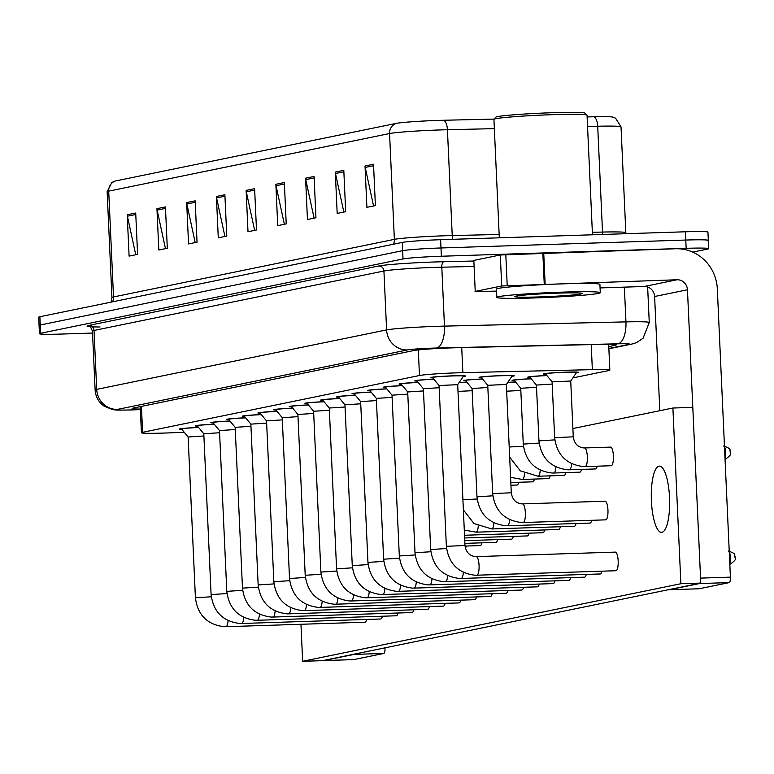 <?xml version="1.0" encoding="UTF-8"?>
<svg xmlns="http://www.w3.org/2000/svg" width="774" height="774" viewBox="0 0 774 774"><rect width="100%" height="100%" fill="white"/><g stroke="black" fill="none" stroke-linecap="round" stroke-linejoin="round"><path stroke-width="1.16" d="M545.834 374.258A17.608 0.803 -2.6 0 1 543.454 373.968A17.608 0.803 -2.6 0 1 565.852 372.178A17.608 0.803 -2.6 0 1 578.633 372.371A17.608 0.803 -2.6 0 1 576.291 372.875M481.467 377.693A17.608 0.803 -2.6 0 1 479.096 377.402A17.608 0.803 -2.6 0 1 501.494 375.622A17.608 0.803 -2.6 0 1 514.265 375.806A17.608 0.803 -2.6 0 1 511.924 376.309M432.792 377.915A17.608 0.803 -2.6 0 1 430.412 377.625A17.608 0.803 -2.6 0 1 452.819 375.835A17.608 0.803 -2.6 0 1 465.59 376.029A17.608 0.803 -2.6 0 1 463.249 376.532M572.847 377.915L608.654 370.562A31.066 1.413 177.4 0 0 609.844 370.127A31.066 1.413 177.4 0 0 592.352 369.653L462.871 372.662A31.066 1.413 177.4 0 0 457.811 372.807A31.066 1.413 177.4 0 0 419.469 375.516L142.6 432.298A31.066 1.413 177.4 0 0 141.41 432.734A31.066 1.413 177.4 0 0 169.264 432.879L184.222 432.269M530.151 377.47A17.608 0.803 -2.6 0 1 527.771 377.18A17.608 0.803 -2.6 0 1 546.87 375.516M514.458 380.692A17.608 0.803 -2.6 0 1 512.088 380.402A17.608 0.803 -2.6 0 1 531.187 378.738M507.802 382.346A17.608 0.803 -2.6 0 1 515.503 381.95M465.784 380.914A17.608 0.803 -2.6 0 1 463.403 380.624A17.608 0.803 -2.6 0 1 482.512 378.96M459.127 382.569A17.608 0.803 -2.6 0 1 466.828 382.172M417.109 381.137A17.608 0.803 -2.6 0 1 414.729 380.847A17.608 0.803 -2.6 0 1 433.837 379.183M401.425 384.349A17.608 0.803 -2.6 0 1 399.045 384.059A17.608 0.803 -2.6 0 1 418.144 382.395M385.742 387.571A17.608 0.803 -2.6 0 1 383.362 387.271A17.608 0.803 -2.6 0 1 402.461 385.607M370.059 390.783A17.608 0.803 -2.6 0 1 367.679 390.493A17.608 0.803 -2.6 0 1 386.777 388.829M354.366 394.005A17.608 0.803 -2.6 0 1 351.996 393.705A17.608 0.803 -2.6 0 1 371.094 392.041M338.683 397.217A17.608 0.803 -2.6 0 1 336.313 396.927A17.608 0.803 -2.6 0 1 355.411 395.262M323 400.429A17.608 0.803 -2.6 0 1 320.62 400.139A17.608 0.803 -2.6 0 1 339.728 398.475M307.317 403.651A17.608 0.803 -2.6 0 1 304.937 403.36A17.608 0.803 -2.6 0 1 324.045 401.696M291.634 406.863A17.608 0.803 -2.6 0 1 289.253 406.573A17.608 0.803 -2.6 0 1 308.362 404.908M275.95 410.085A17.608 0.803 -2.6 0 1 273.57 409.794A17.608 0.803 -2.6 0 1 292.669 408.13M260.267 413.297A17.608 0.803 -2.6 0 1 257.887 413.006A17.608 0.803 -2.6 0 1 276.986 411.342M244.584 416.518A17.608 0.803 -2.6 0 1 242.204 416.228A17.608 0.803 -2.6 0 1 261.302 414.564M228.891 419.731A17.608 0.803 -2.6 0 1 226.521 419.44A17.608 0.803 -2.6 0 1 245.619 417.776M213.208 422.952A17.608 0.803 -2.6 0 1 210.838 422.662A17.608 0.803 -2.6 0 1 229.936 420.998M197.525 426.164A17.608 0.803 -2.6 0 1 195.145 425.874A17.608 0.803 -2.6 0 1 214.253 424.21M181.842 429.386A17.608 0.803 -2.6 0 1 179.462 429.086A17.608 0.803 -2.6 0 1 198.57 427.432M115.423 180.981A10.352 9.946 78.4 0 0 108.708 191.13A41.428 1.877 177.4 0 0 107.131 191.72L111.785 182.548L114.533 181.203A33.969 1.538 -2.6 0 1 115.423 180.981L396.278 123.376A33.969 1.538 -2.6 0 1 438.2 120.415A33.969 1.538 -2.6 0 1 443.725 120.26L494.151 119.09M92.532 333.052L61.997 334.049A31.066 1.413 -2.6 0 1 39.455 333.71L39.077 325.448A31.066 1.413 -2.6 0 1 40.258 325.003L402.644 250.679A31.066 1.413 -2.6 0 1 440.987 247.97L685.774 240.046A31.066 1.413 -2.6 0 1 708.316 240.375L707.939 232.113A31.066 1.413 -2.6 0 0 685.396 231.784L440.609 239.708A31.066 1.413 -2.6 0 0 402.267 242.417L39.88 316.73A31.066 1.413 -2.6 0 0 38.7 317.176L39.077 325.448A31.066 1.413 -2.6 0 1 40.258 325.003L402.644 250.679A31.066 1.413 -2.6 0 1 440.987 247.97L685.774 240.046A31.066 1.413 -2.6 0 1 708.316 240.375A31.066 1.413 -2.6 0 1 707.136 240.82M135.74 254.743L127.4 216.198A8.282 7.953 -101.6 0 1 127.217 214.766L129.094 256.107L137.588 254.365L135.711 213.024L127.217 214.766M165.472 248.648L157.132 210.102A8.282 7.953 -101.6 0 1 156.948 208.67L158.825 250.012L167.31 248.27L165.433 206.929L156.948 208.67M195.193 242.552L186.853 204.007A8.282 7.953 -101.6 0 1 186.669 202.575L188.546 243.916L197.041 242.175L195.164 200.834L186.669 202.575M224.924 236.457L216.585 197.912A8.282 7.953 -101.6 0 1 216.401 196.48L218.278 237.821L226.772 236.08L224.886 194.738L216.401 196.48M373.561 205.971L365.222 167.426A8.282 7.953 -101.6 0 1 365.028 165.994L366.905 207.335L375.4 205.594L373.523 164.252L365.028 165.994M343.83 212.066L335.49 173.521A8.282 7.953 -101.6 0 1 335.306 172.099L337.183 213.43L345.678 211.689L343.801 170.348L335.306 172.099M314.099 218.171L305.759 179.626A8.282 7.953 -101.6 0 1 305.575 178.194L307.452 219.526L315.947 217.784L314.07 176.453L305.575 178.194M284.377 224.267L276.037 185.721A8.282 7.953 -101.6 0 1 275.854 184.289L277.731 225.631L286.225 223.889L284.348 182.548L275.854 184.289M254.646 230.362L246.306 191.817A8.282 7.953 -101.6 0 1 246.122 190.385L247.999 231.726L256.494 229.984L254.617 188.643L246.122 190.385M594.006 116.768A33.969 1.538 -2.6 0 1 612.698 117.068L615.562 118.151L621.019 126.868A41.428 1.877 177.4 0 0 597.702 126.239A10.352 4.538 -91.3 0 0 594.006 116.768L587.118 116.932M608.78 346.626L615.049 345.339A31.066 1.413 177.4 0 0 616.239 344.894A31.066 1.413 177.4 0 0 598.747 344.42L456.979 347.719A31.066 1.413 177.4 0 0 451.919 347.865A31.066 1.413 177.4 0 0 413.577 350.574L133.302 408.053A31.066 1.413 177.4 0 0 132.112 408.488A31.066 1.413 177.4 0 0 140.336 409.069M39.455 333.71A31.066 1.413 -2.6 0 1 40.635 333.265L403.022 258.951A31.066 1.413 -2.6 0 1 441.364 256.242L686.151 248.319A31.066 1.413 -2.6 0 1 708.694 248.648A31.066 1.413 -2.6 0 1 707.504 249.093L692.72 252.121M439.071 385.529L457.686 384.668L464.99 545.486C466.025 552.259 469.586 555.964 475.652 556.612L476.223 556.612A9.317 2.564 88.1 0 1 476.223 556.612A9.317 2.564 88.1 0 1 476.262 556.612A9.317 2.564 88.1 0 1 479.077 565.697A9.317 2.564 88.1 0 1 476.939 575.227A9.317 2.564 88.1 0 1 476.823 575.246A9.317 2.564 88.1 0 1 476.784 575.246M464.99 545.486L446.366 546.328L439.071 385.52L432.492 377.557A15.538 0.706 -2.6 0 1 432.482 377.528A15.538 0.706 -2.6 0 1 452.248 375.951A15.538 0.706 -2.6 0 1 463.52 376.125A15.538 0.706 -2.6 0 1 463.51 376.145L457.686 384.678M487.746 385.307L481.167 377.335A15.538 0.706 -2.6 0 1 481.157 377.306A15.538 0.706 -2.6 0 1 500.923 375.738A15.538 0.706 -2.6 0 1 512.194 375.903L506.37 384.455L511.285 492.757L492.661 493.609L487.746 385.297L506.36 384.465M552.104 381.863L545.535 373.89A15.538 0.706 -2.6 0 1 545.525 373.871A15.538 0.706 -2.6 0 1 565.291 372.294A15.538 0.706 -2.6 0 1 576.562 372.458A15.538 0.706 -2.6 0 1 576.553 372.488L570.728 381.021L573.263 436.817L554.639 437.668L552.104 381.853L570.719 381.031M446.55 548.524L430.683 549.54L423.378 388.732L439.168 387.716M423.378 388.742L416.809 380.769A15.538 0.706 -2.6 0 1 416.799 380.75A15.538 0.706 -2.6 0 1 433.904 379.27M407.704 391.963L423.484 390.928M430.866 551.736L414.999 552.762L407.695 391.954L401.126 383.991A15.538 0.706 -2.6 0 1 401.116 383.962A15.538 0.706 -2.6 0 1 418.221 382.482M415.183 554.958L399.316 555.974L392.012 395.166L407.801 394.15M392.012 395.175L385.442 387.203A15.538 0.706 -2.6 0 1 385.433 387.184A15.538 0.706 -2.6 0 1 402.538 385.704M376.338 398.397L392.108 397.362M399.49 558.17L383.633 559.196L376.328 398.387L369.759 390.425A15.538 0.706 -2.6 0 1 369.749 390.396A15.538 0.706 -2.6 0 1 386.855 388.916M472.063 388.529L487.843 387.493M492.844 495.805L476.978 496.821L472.063 388.509L465.484 380.547A15.538 0.706 -2.6 0 1 465.474 380.527A15.538 0.706 -2.6 0 1 482.589 379.047M457.995 391.412L472.159 390.706M459.059 382.675A15.538 0.706 -2.6 0 1 466.906 382.269M475.236 291.411L473.833 260.412L475.236 291.411L501.707 285.983L500.304 254.985L675.634 248.754A41.428 39.784 -101.6 0 1 717.314 288.808L730.404 577.143A5.176 1.422 88.1 0 1 729.224 582.599L699.377 583.567A5.176 1.422 -91.9 0 0 699.764 583.286M473.833 260.412L500.304 254.985M668.959 589.604A5.176 1.422 -91.9 0 0 669.297 589.73A5.176 1.422 -91.9 0 0 669.365 589.73L699.212 588.762L729.224 582.599M669.365 589.73L699.377 583.567M730.404 577.143L700.557 578.11L687.457 289.766A10.352 9.946 78.4 0 0 677.037 279.762L501.707 285.983M659.806 410.713L654.62 296.51A10.352 9.946 78.4 0 0 644.2 286.496L600.063 287.918M475.043 291.488L496.54 291.13M385.007 647.838L385.007 647.983A5.176 1.422 88.1 0 1 383.827 653.44L353.979 654.407A5.176 1.422 -91.9 0 0 354.366 654.117M323.561 660.435A5.176 1.422 -91.9 0 0 323.9 660.57A5.176 1.422 -91.9 0 0 323.967 660.561L353.815 659.593L383.827 653.44M323.967 660.561L353.979 654.407M534.399 297.942A51.781 2.351 -2.6 0 1 496.831 297.38A51.781 2.351 -2.6 0 1 562.708 292.127A51.781 2.351 -2.6 0 1 600.285 292.688A51.781 2.351 -2.6 0 1 534.399 297.942M496.831 297.38L496.453 289.118A51.781 2.351 -2.6 0 1 562.33 283.864A51.781 2.351 -2.6 0 1 599.908 284.416L600.285 292.688M499.307 237.802L493.928 119.39A46.604 2.119 -2.6 0 1 493.967 119.293A46.604 2.119 -2.6 0 1 553.226 114.658A46.604 2.119 -2.6 0 1 586.982 115.065A46.604 2.119 -2.6 0 1 587.04 115.162L592.468 234.793M493.967 119.293L495.941 117.135A44.534 2.022 -2.6 0 1 552.559 112.714A44.534 2.022 -2.6 0 1 584.825 113.101L586.982 115.065M557.783 293.143A33.766 1.529 -2.6 0 1 582.251 293.433A33.766 1.529 -2.6 0 1 539.323 296.926A33.766 1.529 -2.6 0 1 514.855 296.5A33.766 1.529 -2.6 0 1 557.783 293.143M571.609 463.703A9.317 2.564 88.1 0 1 569.412 469.799L595.477 468.957A9.317 2.564 -91.9 0 0 595.603 468.938A9.317 2.564 -91.9 0 0 597.199 466.19M555.926 466.925A9.317 2.564 88.1 0 1 553.72 473.02L579.794 472.169A9.317 2.564 -91.9 0 0 579.919 472.159A9.317 2.564 -91.9 0 0 581.516 469.412M540.242 470.137A9.317 2.564 88.1 0 1 538.036 476.233L564.111 475.391A9.317 2.564 -91.9 0 0 564.227 475.371A9.317 2.564 -91.9 0 0 565.833 472.624M524.559 473.359A9.317 2.564 88.1 0 1 522.353 479.454L548.427 478.603A9.317 2.564 -91.9 0 0 548.543 478.593A9.317 2.564 -91.9 0 0 550.15 475.846M510.821 482.531L532.744 481.825A9.317 2.564 -91.9 0 0 532.86 481.805A9.317 2.564 -91.9 0 0 534.457 479.058M510.946 485.24L517.061 485.037A9.317 2.564 -91.9 0 0 517.177 485.027A9.317 2.564 -91.9 0 0 518.774 482.27M610.56 447.111L584.486 447.952A9.317 2.564 88.1 0 1 584.486 447.952A9.317 2.564 88.1 0 1 584.525 447.952A9.317 2.564 88.1 0 1 587.34 456.747A9.317 2.564 88.1 0 1 585.096 466.587L611.16 465.735A9.317 2.564 -91.9 0 0 611.286 465.725A9.317 2.564 -91.9 0 0 613.414 456.118A9.317 2.564 -91.9 0 0 610.56 447.111A9.317 2.564 -91.9 0 0 610.434 447.12M228.078 620.622A9.317 2.564 88.1 0 1 225.989 626.698A9.317 2.564 88.1 0 1 225.873 626.708L364.98 622.209A9.317 2.564 -91.9 0 0 365.105 622.19A9.317 2.564 -91.9 0 0 366.702 619.442M243.762 617.4A9.317 2.564 88.1 0 1 241.672 623.476A9.317 2.564 88.1 0 1 241.556 623.496L380.663 618.987A9.317 2.564 -91.9 0 0 380.789 618.977A9.317 2.564 -91.9 0 0 382.385 616.23M259.445 614.188A9.317 2.564 88.1 0 1 257.365 620.264A9.317 2.564 88.1 0 1 257.239 620.274L396.346 615.775A9.317 2.564 -91.9 0 0 396.472 615.756A9.317 2.564 -91.9 0 0 398.068 613.008M275.128 610.967A9.317 2.564 88.1 0 1 273.048 617.052A9.317 2.564 88.1 0 1 272.922 617.062L412.029 612.553A9.317 2.564 -91.9 0 0 412.155 612.544A9.317 2.564 -91.9 0 0 413.751 609.796M465.416 548.186A9.317 2.564 -91.9 0 0 466.267 546.038M465.029 546.076L480.228 545.583A9.317 2.564 -91.9 0 0 480.354 545.564A9.317 2.564 -91.9 0 0 481.95 542.816M464.893 543.367L495.911 542.361A9.317 2.564 -91.9 0 0 496.037 542.351A9.317 2.564 -91.9 0 0 497.634 539.604M290.811 607.754A9.317 2.564 88.1 0 1 288.731 613.83A9.317 2.564 88.1 0 1 288.605 613.85L427.722 609.341A9.317 2.564 -91.9 0 0 427.838 609.322A9.317 2.564 -91.9 0 0 429.435 606.574M306.494 604.533A9.317 2.564 88.1 0 1 304.414 610.618A9.317 2.564 88.1 0 1 304.288 610.628L443.405 606.119A9.317 2.564 -91.9 0 0 443.521 606.11A9.317 2.564 -91.9 0 0 445.118 603.362M322.178 601.321A9.317 2.564 88.1 0 1 320.097 607.396A9.317 2.564 88.1 0 1 319.981 607.416L459.088 602.907A9.317 2.564 -91.9 0 0 459.205 602.888A9.317 2.564 -91.9 0 0 460.811 600.14M337.87 598.099A9.317 2.564 88.1 0 1 335.781 604.184A9.317 2.564 88.1 0 1 335.664 604.194L474.772 599.695A9.317 2.564 -91.9 0 0 474.888 599.676A9.317 2.564 -91.9 0 0 476.494 596.928M353.554 594.887A9.317 2.564 88.1 0 1 351.464 600.963A9.317 2.564 88.1 0 1 351.348 600.982L490.455 596.473A9.317 2.564 -91.9 0 0 490.581 596.464A9.317 2.564 -91.9 0 0 492.177 593.706M464.768 540.668L511.595 539.149A9.317 2.564 -91.9 0 0 511.72 539.13A9.317 2.564 -91.9 0 0 513.317 536.382M464.652 537.959L527.288 535.927A9.317 2.564 -91.9 0 0 527.404 535.918A9.317 2.564 -91.9 0 0 529 533.17M464.526 535.25L542.971 532.715A9.317 2.564 -91.9 0 0 543.087 532.696A9.317 2.564 -91.9 0 0 544.683 529.948M369.237 591.665A9.317 2.564 88.1 0 1 367.147 597.751A9.317 2.564 88.1 0 1 367.031 597.76L506.138 593.261A9.317 2.564 -91.9 0 0 506.264 593.242A9.317 2.564 -91.9 0 0 507.86 590.494M384.92 588.453A9.317 2.564 88.1 0 1 382.84 594.529A9.317 2.564 88.1 0 1 382.714 594.548L521.821 590.04A9.317 2.564 -91.9 0 0 521.947 590.03A9.317 2.564 -91.9 0 0 523.543 587.273M478.264 526.078A9.317 2.564 88.1 0 1 476.058 532.173L558.654 529.493A9.317 2.564 -91.9 0 0 558.77 529.484A9.317 2.564 -91.9 0 0 560.376 526.736M493.947 522.866A9.317 2.564 88.1 0 1 491.742 528.952L574.337 526.281A9.317 2.564 -91.9 0 0 574.453 526.272A9.317 2.564 -91.9 0 0 576.059 523.514M509.631 519.644A9.317 2.564 88.1 0 1 507.434 525.74L590.02 523.069A9.317 2.564 -91.9 0 0 590.146 523.05A9.317 2.564 -91.9 0 0 591.742 520.302M416.286 582.019A9.317 2.564 88.1 0 1 414.206 588.095A9.317 2.564 88.1 0 1 414.08 588.114L553.197 583.606A9.317 2.564 -91.9 0 0 553.313 583.596A9.317 2.564 -91.9 0 0 554.91 580.839M431.969 578.797A9.317 2.564 88.1 0 1 429.889 584.883A9.317 2.564 88.1 0 1 429.764 584.892L568.88 580.394A9.317 2.564 -91.9 0 0 568.996 580.374A9.317 2.564 -91.9 0 0 570.602 577.627M447.653 575.585A9.317 2.564 88.1 0 1 445.572 581.661A9.317 2.564 88.1 0 1 445.456 581.68L584.564 577.172A9.317 2.564 -91.9 0 0 584.68 577.162A9.317 2.564 -91.9 0 0 586.286 574.414M463.345 572.373A9.317 2.564 88.1 0 1 461.256 578.449A9.317 2.564 88.1 0 1 461.14 578.459L600.247 573.96A9.317 2.564 -91.9 0 0 600.363 573.94A9.317 2.564 -91.9 0 0 601.969 571.193M400.603 585.231A9.317 2.564 88.1 0 1 398.523 591.317A9.317 2.564 88.1 0 1 398.397 591.326L537.504 586.827A9.317 2.564 -91.9 0 0 537.63 586.808A9.317 2.564 -91.9 0 0 539.226 584.06M605.104 501.213L522.508 503.893A9.317 2.564 88.1 0 1 522.508 503.893A9.317 2.564 88.1 0 1 522.547 503.893A9.317 2.564 88.1 0 1 525.362 512.688A9.317 2.564 88.1 0 1 523.118 522.527L605.703 519.847A9.317 2.564 -91.9 0 0 605.829 519.838A9.317 2.564 -91.9 0 0 607.958 510.23A9.317 2.564 -91.9 0 0 605.104 501.213A9.317 2.564 -91.9 0 0 604.978 501.233M446.366 546.328C448.61 563.578 458.218 573.215 475.197 575.256L615.93 570.738A9.317 2.564 -91.9 0 0 616.056 570.728A9.317 2.564 -91.9 0 0 618.184 561.121A9.317 2.564 -91.9 0 0 615.33 552.114A9.317 2.564 -91.9 0 0 615.204 552.123M661.973 532.309A33.137 9.124 -91.9 0 0 669.558 498.166A33.137 9.124 -91.9 0 0 659.4 466.112A33.137 9.124 -91.9 0 0 658.964 466.171A33.137 9.124 -91.9 0 0 651.379 500.314A33.137 9.124 -91.9 0 0 661.538 532.367A33.137 9.124 -91.9 0 0 661.973 532.309M300.96 624.279L302.644 661.286L680.878 583.722L672.896 408.024L572.886 428.535M302.644 661.286L322.545 660.648L700.78 583.074L692.798 407.385L672.896 408.024M680.878 583.722L700.78 583.074M383.807 561.392L367.95 562.408L360.645 401.6L376.425 400.584M360.645 401.609L354.076 393.637A15.538 0.706 -2.6 0 1 354.066 393.618A15.538 0.706 -2.6 0 1 371.172 392.137M344.962 404.831L360.742 403.796M368.124 564.604L352.267 565.63L344.962 404.821L338.383 396.859A15.538 0.706 -2.6 0 1 338.373 396.83A15.538 0.706 -2.6 0 1 355.489 395.35M352.441 567.826L336.574 568.842L329.279 408.033L345.059 407.018M329.279 408.043L322.7 400.071A15.538 0.706 -2.6 0 1 322.69 400.052A15.538 0.706 -2.6 0 1 339.805 398.571M313.596 411.265L329.376 410.23M336.758 571.038L320.891 572.063L313.596 411.246L307.017 403.283A15.538 0.706 -2.6 0 1 307.007 403.264A15.538 0.706 -2.6 0 1 324.113 401.783M321.075 574.26L305.208 575.276L297.903 414.467L313.693 413.442M297.903 414.477L291.334 406.505A15.538 0.706 -2.6 0 1 291.324 406.485A15.538 0.706 -2.6 0 1 308.429 405.005M282.229 417.699L298.009 416.664M305.391 577.472L289.524 578.497L282.22 417.679L275.65 409.717A15.538 0.706 -2.6 0 1 275.641 409.698A15.538 0.706 -2.6 0 1 292.746 408.217M289.708 580.694L273.841 581.709L266.537 420.901L282.326 419.876M266.537 420.911L259.967 412.939A15.538 0.706 -2.6 0 1 259.958 412.91A15.538 0.706 -2.6 0 1 277.063 411.439M250.863 424.133L266.633 423.097M274.015 583.906L258.158 584.931L250.853 424.113L244.284 416.151A15.538 0.706 -2.6 0 1 244.274 416.131A15.538 0.706 -2.6 0 1 261.38 414.651M235.18 427.345L250.95 426.31M258.332 587.127L242.475 588.143L235.17 427.335L228.601 419.373A15.538 0.706 -2.6 0 1 228.591 419.344A15.538 0.706 -2.6 0 1 245.697 417.873M219.487 430.567L235.267 429.531M242.649 590.339L226.792 591.355L219.487 430.547L212.908 422.585A15.538 0.706 -2.6 0 1 212.898 422.565A15.538 0.706 -2.6 0 1 230.013 421.085M226.966 593.552L211.099 594.577L203.804 433.769L219.584 432.743M203.804 433.769L197.225 425.806A15.538 0.706 -2.6 0 1 197.215 425.777A15.538 0.706 -2.6 0 1 214.33 424.297M188.121 437L203.901 435.965M211.283 596.773L195.416 597.789L188.121 436.981L181.542 429.019A15.538 0.706 -2.6 0 1 181.532 428.999A15.538 0.706 -2.6 0 1 198.637 427.519M554.823 439.864L538.956 440.88L536.421 385.075L552.201 384.049M536.421 385.084L529.851 377.112A15.538 0.706 -2.6 0 1 529.842 377.083A15.538 0.706 -2.6 0 1 546.947 375.613M539.13 443.076L523.272 444.102L520.738 388.287L536.517 387.271M520.738 388.296L514.168 380.324A15.538 0.706 -2.6 0 1 514.159 380.305A15.538 0.706 -2.6 0 1 531.264 378.825M506.67 391.189L520.834 390.483M507.734 382.453A15.538 0.706 -2.6 0 1 515.581 382.046M461.73 347.613L462.871 372.662M418.308 349.916L419.469 375.516M591.22 344.594L592.352 369.653M141.419 406.389L142.6 432.298M112.588 301.821A10.352 9.946 78.4 0 0 113.517 296.955L394.363 239.36A41.428 1.877 -2.6 0 1 445.495 235.751A41.428 1.877 -2.6 0 1 452.229 235.557L499.153 234.474M111.088 302.131L111.94 297.545A41.428 1.877 -2.6 0 1 113.517 296.955L108.708 191.13L389.564 133.534A10.352 9.946 -101.6 0 1 396.278 123.376M494.344 128.639L447.43 129.732A41.428 1.877 177.4 0 0 440.687 129.926A41.428 1.877 177.4 0 0 389.564 133.534L394.363 239.36A10.352 9.946 78.4 0 1 393.434 244.226M443.725 120.26A10.352 4.538 -91.3 0 1 447.43 129.732L452.229 235.557A10.352 4.538 88.7 0 0 452.722 239.311M592.352 232.306L602.511 232.065L597.702 126.239L587.553 126.472M39.88 316.73L40.635 333.265M402.267 242.417L403.022 258.951M440.609 239.708L441.364 256.242M685.396 231.784L686.151 248.319M602.743 234.454A10.352 4.538 88.7 0 1 602.511 232.065A41.428 1.877 -2.6 0 1 625.827 232.693L625.924 233.709M246.306 191.817L254.685 190.094M276.037 185.721L284.406 183.999M305.759 179.626L314.138 177.904M335.49 173.521L343.859 171.809M365.222 167.426L373.59 165.713M216.585 197.912L224.953 196.19M186.853 204.007L195.232 202.295M157.132 210.102L165.501 208.39M127.4 216.198L135.779 214.485M608.857 348.493L628.72 344.43A20.714 0.938 177.4 0 0 617.846 343.811L436.381 348.039A20.714 0.938 177.4 0 0 433.014 348.126A20.714 0.938 177.4 0 0 407.443 349.935L117.542 409.388A20.714 0.938 177.4 0 0 131.783 409.91A20.714 0.938 177.4 0 0 135.324 409.775L140.355 409.572M135.121 409.785A20.714 2.167 -92.3 0 0 135.218 409.804L131.512 409.939C112.743 410.336 116.052 409.881 112.472 409.552L104.258 406.234C98.646 402.257 95.599 396.83 95.125 389.961A41.428 1.877 -2.6 0 1 96.702 389.37L386.603 329.908A41.428 1.877 -2.6 0 1 437.736 326.299A41.428 1.877 -2.6 0 1 444.469 326.115L441.799 267.204A41.428 1.877 177.4 0 0 435.056 267.388A41.428 1.877 177.4 0 0 383.933 271.006L94.022 330.459A41.428 1.877 177.4 0 0 92.445 331.049C90.984 327.557 89.852 326.057 89.049 326.551M100.03 326.986A46.604 2.119 -2.6 0 1 88.817 325.448L378.718 265.995A5.176 4.973 -101.6 0 1 383.933 271.006L386.603 329.908A20.714 19.892 78.4 0 0 407.443 349.935M140.365 409.591L135.218 409.804A20.714 2.167 -92.3 0 0 135.324 409.775M378.718 265.995A46.604 2.119 -2.6 0 1 436.236 261.931A46.604 2.119 -2.6 0 1 443.821 261.718L473.659 261.031M436.381 348.039A20.714 9.075 -91.3 0 0 444.469 326.115L625.943 321.887L624.366 287.135M617.846 343.811A20.714 9.075 -91.3 0 0 625.943 321.887A41.428 1.877 -2.6 0 1 649.26 322.526L647.644 287.009M473.901 266.459L441.799 267.204A5.176 2.264 88.7 0 1 443.821 261.718M117.542 409.388A20.714 19.892 78.4 0 1 96.702 389.37L94.022 330.459A5.176 4.973 -101.6 0 0 88.817 325.448M628.72 344.43A20.714 19.892 78.4 0 0 631.942 344.043L636.441 342.679L643.059 338.286L649.26 322.526M615.02 344.565L615.049 345.339M729.253 551.814A6.734 1.858 88.1 0 1 729.776 563.327M729.921 564.362A6.734 6.463 -101.6 0 1 729.824 564.381L729.921 564.362C739.257 557.957 733.791 558.112 735.252 556.99C733.52 554.89 737.874 554.31 728.353 551.04M492.661 493.609C494.896 510.85 504.513 520.496 521.492 522.527L523.118 522.527A9.317 2.564 88.1 0 1 523.079 522.527M724.483 446.811A6.734 1.858 88.1 0 1 725.006 458.324M725.151 459.359A6.734 6.463 -101.6 0 1 725.054 459.379L725.151 459.359C734.487 452.954 729.021 453.109 730.482 451.987C728.76 449.887 733.104 449.307 723.584 446.037M554.639 437.668C556.874 454.918 566.491 464.555 583.47 466.587L585.096 466.587A9.317 2.564 88.1 0 1 585.057 466.587M430.683 549.54C432.918 566.791 442.534 576.437 459.514 578.468L461.14 578.459A9.317 2.564 88.1 0 1 461.101 578.459M414.999 552.762C417.234 570.012 426.842 579.649 443.831 581.69L445.456 581.68A9.317 2.564 88.1 0 1 445.408 581.68M399.316 555.974C401.551 573.224 411.158 582.87 428.138 584.902L429.764 584.892A9.317 2.564 88.1 0 1 429.725 584.892M383.633 559.196C385.868 576.446 395.475 586.082 412.455 588.114L414.08 588.114A9.317 2.564 88.1 0 1 414.042 588.114M476.978 496.821C479.212 514.071 488.82 523.708 505.809 525.749L507.434 525.74A9.317 2.564 88.1 0 1 507.386 525.74M462.91 499.723L477.152 499.017M463.374 509.863L473.998 523.543L491.742 528.952A9.317 2.564 88.1 0 1 491.703 528.952M464.294 530.055L476.058 532.173A9.317 2.564 88.1 0 1 476.02 532.173M654.62 296.51L687.457 289.766M644.2 286.496L677.037 279.762M543.725 253.021L545.128 284.029M544.248 284.058L542.835 253.059M505.809 254.559L507.212 285.567M384.146 648.012L385.007 647.983M367.95 562.408C370.185 579.658 379.792 589.304 396.772 591.336L398.397 591.326A9.317 2.564 88.1 0 1 398.358 591.326M382.714 594.548A9.317 2.564 88.1 0 1 382.675 594.548L381.089 594.548C364.109 592.516 354.502 582.88 352.267 565.63M336.574 568.842C338.818 586.092 348.426 595.738 365.405 597.77L367.031 597.76A9.317 2.564 88.1 0 1 366.992 597.76M320.891 572.063C323.135 589.314 332.743 598.95 349.722 600.982L351.348 600.982A9.317 2.564 88.1 0 1 351.309 600.982M305.208 575.276C307.442 592.526 317.059 602.172 334.039 604.204L335.664 604.194A9.317 2.564 88.1 0 1 335.626 604.194M289.524 578.497C291.759 595.738 301.367 605.384 318.356 607.416L319.981 607.416A9.317 2.564 88.1 0 1 319.933 607.416M273.841 581.709C276.076 598.96 285.683 608.596 302.663 610.638L304.288 610.628A9.317 2.564 88.1 0 1 304.25 610.628M258.158 584.931C260.393 602.172 270 611.818 286.98 613.85L288.605 613.85A9.317 2.564 88.1 0 1 288.567 613.85M242.475 588.143C244.71 605.394 254.317 615.03 271.297 617.072L272.922 617.062A9.317 2.564 88.1 0 1 272.883 617.062M226.792 591.355C229.027 608.606 238.634 618.252 255.613 620.284L257.239 620.274A9.317 2.564 88.1 0 1 257.2 620.274M241.556 623.496A9.317 2.564 88.1 0 1 241.517 623.496L239.93 623.505C222.951 621.464 213.343 611.828 211.099 594.577M195.416 597.789C197.651 615.04 207.268 624.686 224.247 626.717L225.873 626.708A9.317 2.564 88.1 0 1 225.834 626.708M538.956 440.88C541.19 458.131 550.798 467.767 567.777 469.808L569.412 469.799A9.317 2.564 88.1 0 1 569.364 469.799M553.72 473.02A9.317 2.564 88.1 0 1 553.681 473.02L552.094 473.02C535.115 470.989 525.507 461.343 523.272 444.102M509.205 447.004L523.447 446.298M509.669 457.134L520.283 470.824L538.036 476.233A9.317 2.564 88.1 0 1 537.998 476.233M510.588 477.335L522.353 479.454A9.317 2.564 88.1 0 1 522.315 479.454M608.674 344.314L609.844 370.127M140.229 406.631L141.41 432.734M107.131 191.72L111.94 297.545M621.019 126.868L625.827 232.693M708.694 248.648L708.316 240.375M95.125 389.961L92.445 331.049M608.877 348.774L631.942 344.043M476.223 556.612L615.33 552.114M511.285 492.757C512.32 499.53 515.881 503.245 521.947 503.893L522.508 503.893M573.263 436.817C574.298 443.589 577.859 447.304 583.925 447.952L584.486 447.952M669.297 589.73L699.145 588.762M323.9 660.57L353.747 659.603"/></g></svg>
